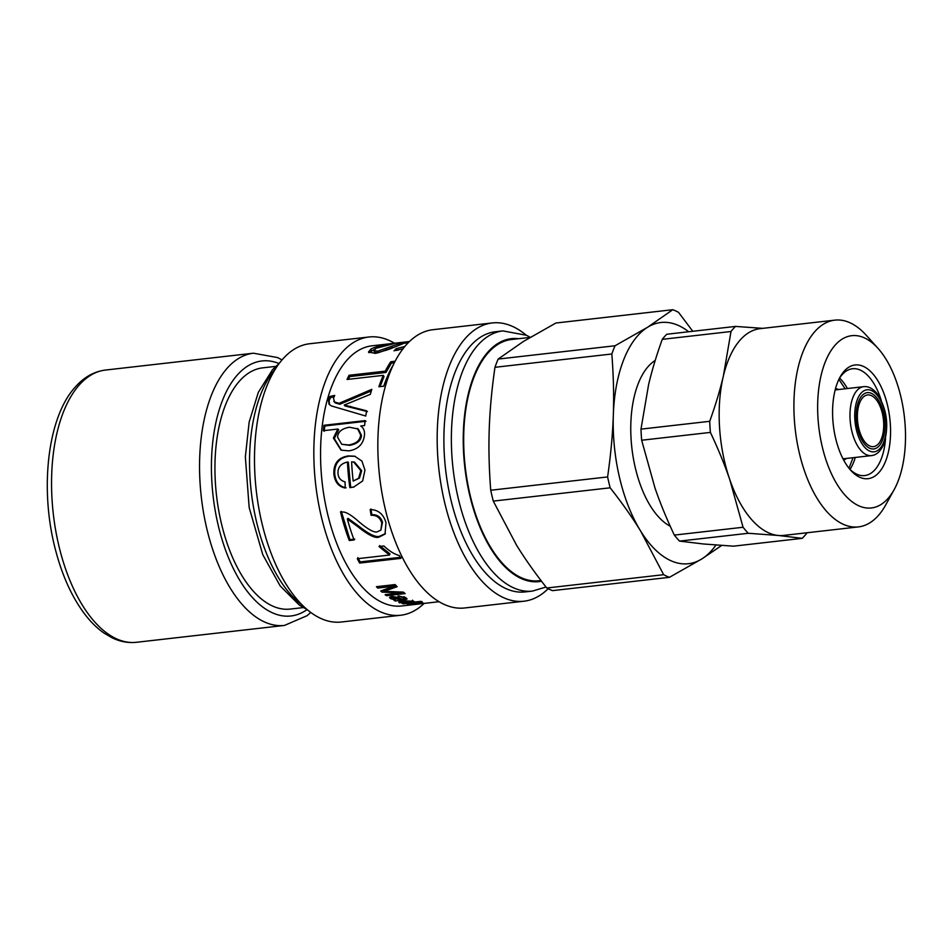 <?xml version="1.0" encoding="UTF-8"?>
<svg xmlns="http://www.w3.org/2000/svg" width="952" height="952" viewBox="0 0 952 952"><rect width="100%" height="100%" fill="white"/><g stroke="black" fill="none" stroke-linecap="round" stroke-linejoin="round"><path stroke-width="1.43" d="M882.016 407.873A28.334 14.09 -96.5 0 1 873.757 448.951A28.334 14.09 -96.5 0 1 859.073 433.719A28.334 14.09 -96.5 0 1 867.343 392.64A28.334 14.09 -96.5 0 1 882.016 407.873M303.212 607.59L290.181 609.078A121.392 60.345 -96.5 0 1 227.29 543.83A121.392 60.345 -96.5 0 1 262.704 367.853L275.747 366.377M409.443 341.542L372.077 345.802A130.924 65.081 83.5 0 0 335.628 540.498A130.924 65.081 83.5 0 0 401.708 605.972L439.074 601.712M408.563 603.889L408.61 604.651C406.325 604.401 407.385 603.985 411.8 603.401L422.688 603.033C424.806 603.14 423.64 603.425 419.201 603.889L418.582 603.961A130.924 65.081 -96.5 0 1 412.716 603.675L410.49 604.437L416.44 604.199L407.432 604.365M422.688 603.033L423.711 603.199M409.741 602.568L410.49 604.437M394.009 600.355L395.401 600.034L390.534 598.641L389.535 597.511L391.724 596.476L397.496 597.285L402.208 599.189L404.41 598.701L403.672 597.773L398.043 595.94L405.766 597.666L407.099 598.903L405.766 599.57L395.413 601.033A130.924 65.081 -96.5 0 1 394.009 600.355M404.41 598.701L403.743 596.749M377.718 588.074A130.924 65.081 -96.5 0 1 376.409 586.706L395.092 584.576A130.924 65.081 83.5 0 0 397.151 586.694L384.144 591.323L403.255 592.12A130.924 65.081 83.5 0 0 405.159 593.572L386.464 595.702A130.924 65.081 -96.5 0 1 385.096 594.679L400.744 592.894L381.99 592.12A130.924 65.081 -96.5 0 1 380.74 590.99L393.628 586.253L377.718 588.074L377.98 586.527L393.926 584.754L393.628 586.253M400.899 558.372L359.63 563.072A130.924 65.081 -96.5 0 1 357.309 558.717L389.463 555.052L379.015 546.543L383.906 545.984C389.38 551.137 394.544 554.338 399.4 555.575A130.924 65.081 83.5 0 0 400.899 558.372M347.325 518.983A130.924 65.081 83.5 0 0 354.12 539.962L349.265 540.522A130.924 65.081 -96.5 0 1 340.53 511.855L344.196 512.105C347.837 512.985 352.68 516.151 358.725 521.577C368.091 529.514 374.291 532.918 377.313 531.799L380.883 530.085L381.788 522.945C380.015 517.567 376.445 515.008 371.078 515.294L370.173 509.546C378.146 509.713 383.418 514.068 385.988 522.612L385.036 534.084L379.11 537.059C375.493 538.653 368.353 535.155 357.702 526.587L347.325 518.983L348.087 518.388L358.428 525.873L357.702 526.587M323.335 430.709A130.924 65.081 -96.5 0 1 323.942 425.294L365.151 420.605A130.924 65.081 83.5 0 0 364.592 425.544L360.701 425.984C363.509 427.793 364.771 430.792 364.497 434.945C363.414 444.108 358.178 449.415 348.765 450.867L341.042 450.129L333.402 438.075L337.841 429.055L323.335 430.709M328.345 399.554L329.844 396.46L334.723 395.401L333.509 398.115L334.533 401.982L339.055 403.315L371.827 389.344A130.924 65.081 83.5 0 0 370.328 394.342L344.255 405.064L366.615 410.812A130.924 65.081 83.5 0 0 365.77 416.036L331.391 405.933L329.059 404.255L328.345 399.554L329.13 400.566L330.618 397.508L334.009 396.782M335.342 402.946L333.819 401.363L335.342 402.946L339.852 404.255L371.328 390.939M393.497 364.509A130.924 65.081 83.5 0 0 383.739 386.214L378.884 386.762A130.924 65.081 -96.5 0 1 383.311 375.35L347.052 379.479A130.924 65.081 -96.5 0 1 349.039 375.278L385.298 371.149A130.924 65.081 -96.5 0 1 390.748 361.748L395.139 361.248M408.396 342.613L403.838 343.363L389.047 349.301L375.505 353.394L368.483 352.038L370.982 348.967C377.361 346.028 385.203 344.196 394.533 343.482L375.98 348.337L373.946 350.55L377.647 351.193L398.757 343.791L409.015 341.958M403.077 348.694L394.033 350.8L396.246 348.67L404.897 346.433M338.008 473.537C338.305 477.833 340.661 480.617 345.064 481.914L345.195 488.007C338.579 486.71 334.795 482.045 333.866 474.013C333.45 463.493 338.269 457.46 348.313 455.925L354.703 456.198L361.938 461.101L364.961 470.145L362.641 480.974L353.668 487.079L349.848 487.614A130.924 65.081 -96.5 0 1 347.468 462.017C340.804 463.576 337.651 467.42 338.008 473.537M399.709 601.533L399.709 602.89C397.853 602.104 399.067 601.402 403.35 600.795L413.787 601.259L414.132 602.128L420.82 601.355A130.924 65.081 83.5 0 0 422.164 601.688L403.481 603.818A130.924 65.081 -96.5 0 1 402.232 603.52L403.945 603.318L398.84 602.235M413.787 601.259L414.132 602.128L414.12 601.378M412.037 600.855L412.037 601.521L404.743 601.355C401.411 601.819 400.411 602.271 401.72 602.723L408.825 602.771C412.359 602.342 413.43 601.926 412.037 601.521L412.561 601.866L412.549 600.165M401.232 600.664L401.72 602.723M401.22 601.497L400.28 601.343M353.192 481.058L359.463 478.13L361.689 470.657L354.525 462.113L351.621 461.875A130.924 65.081 83.5 0 0 353.192 481.058L358.606 478.213L360.82 470.645L353.62 461.97M354.096 486.984L350.693 487.424L348.337 462.16L347.468 462.017M346.04 487.805C339.424 486.543 335.651 481.95 334.735 474.013C334.33 463.636 339.15 457.674 349.194 456.151L355.167 456.317M350.693 487.424L349.848 487.614M369.019 352.752L375.064 348.92M396.544 350.407L398.65 349.955M373.946 350.55L374.374 352.169L378.099 352.811L392.89 347.456M396.675 350.288L396.246 348.67M398.947 344.85L398.757 343.791M386.333 350.324L385.929 348.682M348.396 379.324L349.717 376.587L385.976 372.458L391.355 363.176L394.318 362.843M380.062 386.631L384.013 376.611L383.311 375.35M349.717 376.587L349.039 375.278M391.355 363.176L390.748 361.748M385.976 372.458L385.298 371.149M329.487 404.695L329.13 400.566M344.255 405.064L345.064 405.98L367.46 411.609M330.618 397.508L329.844 396.46M339.852 404.255L339.055 403.315M338.733 403.969L337.936 403.029M341.744 444.298L349.705 445.334C357.274 443.918 361.189 440.586 361.451 435.326L358.333 429.055L349.527 427.222C341.839 428.555 337.853 431.875 337.567 437.194L341.744 444.298L348.825 444.965C356.405 443.549 360.32 440.169 360.582 434.838L357.428 428.459M324.204 431.304L324.799 425.96L366.008 421.272M341.435 450.26L334.271 438.563L338.71 429.649L337.841 429.055M324.799 425.96L323.942 425.294M385.382 533.62L379.777 536.178C376.159 537.761 369.043 534.322 358.428 525.873M380.883 530.085L382.514 522.255C380.764 516.936 377.206 514.425 371.839 514.711L370.959 509.034M354.798 539.094L349.931 539.641L341.316 511.355M371.839 514.711L371.078 515.294M349.931 539.641L349.265 540.522M401.435 557.194L360.165 561.894L357.881 557.598M389.463 555.052L390.034 553.933L379.646 545.544M360.165 561.894L359.63 563.072M384.251 590.645L382.157 590.49M403.339 592.192L400.792 592.489M396.127 585.647L384.382 589.776L384.144 591.323M382.228 590.561L381.99 592.12M400.851 592.037L400.744 592.894M386.595 594.5L386.464 595.702M400.471 598.582L400.423 599.391L393.2 597.404L392.64 598.618L400.423 599.391M392.153 596.321L392.64 598.618M406.076 597.844L403.779 598.165M392.057 597.63L390.32 596.785M395.413 601.033L395.401 600.034M405.838 597.892L405.766 599.57M399.126 595.94L399.055 596.833M414.644 603.128L414.667 603.473A130.924 65.081 83.5 0 0 419.07 603.77L420.808 603.247L414.667 603.473M530.24 337.294L526.456 335.271L502.894 330.903L495.409 331.748A130.924 65.081 83.5 0 0 458.959 526.456A130.924 65.081 83.5 0 0 525.04 591.93L532.525 591.073L546.008 587.015M530.062 337.401L511.438 339.531A121.392 60.345 83.5 0 0 477.642 520.042A121.392 60.345 83.5 0 0 538.915 580.744L540.986 580.506M394.497 343.244A140.027 69.603 83.5 0 0 368.936 336.996L309.602 343.755A140.027 69.603 83.5 0 0 270.618 551.993A140.027 69.603 83.5 0 0 341.304 622.013L400.637 615.254A140.027 69.603 83.5 0 0 424.128 603.413M368.936 336.996A140.027 69.603 83.5 0 0 329.951 545.234A140.027 69.603 83.5 0 0 400.637 615.254M526.075 335.092A140.027 69.603 83.5 0 0 492.279 322.942L432.946 329.701A140.027 69.603 83.5 0 0 393.961 537.939A140.027 69.603 83.5 0 0 464.635 607.971L523.969 601.212A140.027 69.603 83.5 0 0 548.15 588.717M492.279 322.942A140.027 69.603 83.5 0 0 453.295 531.18A140.027 69.603 83.5 0 0 523.969 601.212M871.485 455.603C876.709 455.02 880.862 451.07 883.932 443.751C889.144 426.044 887.038 409.55 877.613 394.283C873.162 388.63 868.51 386.095 863.631 386.679A34.677 17.243 83.5 0 0 850.267 409.277A34.677 17.243 83.5 0 0 857.788 446.202A34.677 17.243 83.5 0 0 871.485 455.603L844.567 458.662A34.677 17.243 -96.5 0 1 842.948 458.697M835.13 390.082A34.677 17.243 -96.5 0 1 836.725 389.749L863.631 386.679M877.875 402.006A26.013 12.935 -96.5 0 1 883.504 429.697A26.013 12.935 -96.5 0 1 873.484 446.643A26.013 12.935 -96.5 0 1 863.226 439.598A26.013 12.935 -96.5 0 1 857.585 411.907A26.013 12.935 -96.5 0 1 867.605 394.949A26.013 12.935 -96.5 0 1 877.875 402.006M523.422 341.459L555.885 323.025L672.766 309.709L647.503 327.321L615.04 345.755L498.158 359.071L523.422 341.459M489.233 429.185C489.875 409.955 491.779 389.332 494.957 367.305L611.827 353.989C613.504 375.469 614.004 395.818 613.326 415.048C612.683 434.279 610.779 454.901 607.602 476.928L490.732 490.244C489.054 468.765 488.555 448.416 489.233 429.185M516.424 544.972L493.279 501.109L610.161 487.805C622.049 502.894 632.164 517.245 640.506 530.835L663.651 574.687L546.781 588.003C534.893 572.902 524.766 558.562 516.424 544.972M546.781 588.003A136.993 68.104 -96.5 0 0 552.541 590.633L669.423 577.328L701.886 558.895L721.699 545.437M493.279 501.109A136.993 68.104 -96.5 0 1 490.732 490.244M494.957 367.305A136.993 68.104 -96.5 0 1 498.158 359.071M672.766 309.709A136.993 68.104 -96.5 0 1 678.526 312.339L692.794 331.284M669.423 577.328A136.993 68.104 -96.5 0 1 663.651 574.687M610.161 487.805A136.993 68.104 -96.5 0 1 607.602 476.928M715.963 545.02A121.392 60.345 -96.5 0 1 701.886 558.895A121.392 60.345 -96.5 0 1 640.506 530.835A121.392 60.345 -96.5 0 1 613.326 415.048A121.392 60.345 -96.5 0 1 647.503 327.321A121.392 60.345 -96.5 0 1 688.689 331.76M670.256 526.266A86.703 43.102 -96.5 0 1 650.276 505.774A86.703 43.102 -96.5 0 1 655.202 360.451M611.827 353.989A136.993 68.104 -96.5 0 1 615.04 345.755M878.065 348.42L866.415 335.437A104.042 51.717 83.5 0 0 834.856 320.146A104.042 51.717 83.5 0 0 804.488 470.978A104.042 51.717 83.5 0 0 858.395 526.908A104.042 51.717 83.5 0 0 885.717 504.905L894.154 489.637A86.703 43.102 -96.5 0 1 826.467 461.375A86.703 43.102 -96.5 0 1 826.741 358.499A86.703 43.102 -96.5 0 1 878.065 348.42A86.703 43.102 -96.5 0 1 894.154 489.637M838.403 447.928A57.227 28.441 83.5 0 0 850.695 470.264A57.227 28.441 83.5 0 0 887.002 457.198A57.227 28.441 83.5 0 0 878.387 381.633A57.227 28.441 83.5 0 0 840.081 377.063A57.227 28.441 83.5 0 0 838.403 447.928M858.395 526.908L783.651 535.417A104.042 51.717 -96.5 0 1 778.248 535.464A104.042 51.717 -96.5 0 1 729.744 479.499A104.042 51.717 -96.5 0 1 723.365 376.064A104.042 51.717 -96.5 0 1 760.101 328.654L834.856 320.146M839.236 378.658A53.752 26.727 -96.5 0 1 852.504 368.745A53.752 26.727 -96.5 0 1 880.35 397.638A53.752 26.727 -96.5 0 1 881.219 400.268M885.562 438.408A53.752 26.727 -96.5 0 1 864.666 475.572A53.752 26.727 -96.5 0 1 849.517 468.908M778.248 535.464L802.215 538.344L733.468 546.174L703.492 543.985L679.526 541.105L748.272 533.275L778.248 535.464M802.215 538.344A117.048 58.191 -96.5 0 0 806.737 533.251L806.915 532.763M762.742 328.357L735.527 326.417L666.781 334.247A117.048 58.191 -96.5 0 0 662.259 339.34L731.005 331.51L723.365 376.064C720.045 390.142 715.499 405.219 709.716 421.308L640.982 429.138L648.609 384.584C651.93 370.518 656.475 355.429 662.259 339.34M641.66 440.24L710.406 432.41C718.189 448.939 724.639 464.635 729.744 479.499L743.072 527.265L674.325 535.095C666.531 518.578 660.093 502.882 654.988 488.007L641.66 440.24A117.048 58.191 -96.5 0 1 640.982 429.138M710.406 432.41A117.048 58.191 -96.5 0 1 709.716 421.308M731.005 331.51A117.048 58.191 -96.5 0 1 735.527 326.417M748.272 533.275A117.048 58.191 -96.5 0 1 743.072 527.265M679.526 541.105A117.048 58.191 -96.5 0 1 674.325 535.095M307.032 609.649A128.33 63.784 -96.5 0 1 221.602 538.035A128.33 63.784 -96.5 0 1 237.357 374.969A128.33 63.784 -96.5 0 1 278.995 363.509M310.78 612.457L307.079 615.682L284.469 625.428A136.993 68.104 -96.5 0 1 213.486 551.803A136.993 68.104 -96.5 0 1 227.242 368.15A136.993 68.104 -96.5 0 1 253.458 353.204L105.458 370.054A136.993 68.104 -96.5 0 0 79.242 385.001A136.993 68.104 -96.5 0 0 65.486 568.665A136.993 68.104 -96.5 0 0 136.457 642.291C128.282 643.171 120.202 641.696 112.241 637.876L104.339 633.294C97.08 628.296 90.333 621.62 84.085 613.255C71.757 596.595 62.285 575.663 55.656 550.482C39.425 489.971 47.267 417.381 75.398 386.917C84.038 377.147 94.058 371.518 105.458 370.054M404.755 600.652L404.743 601.355M361.689 470.657L360.82 470.645M359.463 478.13L358.606 478.213M352.05 487.305L351.205 487.507M349.194 456.151L348.313 455.925M334.735 474.013L333.866 474.013M371.363 350.633L370.982 348.967M378.099 352.811L377.647 351.193M351.324 407.254L350.503 406.373M361.451 435.326L360.582 434.838M349.705 445.334L348.825 444.965M334.271 438.563L333.402 438.075M379.777 536.178L379.11 537.059M382.514 522.255L381.788 522.945M386.655 589.002L386.393 590.549M397.436 597.261L397.365 598.296M393.283 596.428L393.2 597.404M400.709 598.677L400.649 600.188M403.743 598.975L403.719 599.843M390.653 596.999L390.534 598.641M302.76 605.555A130.924 65.081 -96.5 0 1 264.608 548.59A130.924 65.081 -96.5 0 1 275.747 368.46M541.521 581.22A122.261 60.773 -96.5 0 1 477.309 520.47A122.261 60.773 -96.5 0 1 467.848 395.794A122.261 60.773 -96.5 0 1 518.626 338.71M502.894 330.903A130.924 65.081 83.5 0 0 466.432 525.599A130.924 65.081 83.5 0 0 532.525 591.073M883.694 442.156A31.214 15.518 -96.5 0 1 861.75 443.358A31.214 15.518 -96.5 0 1 857.395 399.447A31.214 15.518 -96.5 0 1 879.339 398.245A31.214 15.518 -96.5 0 1 883.694 442.156M847.411 388.523A53.752 26.727 83.5 0 0 839.616 378.063M850.017 469.407A53.752 26.727 83.5 0 0 855.265 457.448M282.018 359.927L277.615 357.583L253.458 353.204M284.469 625.428L136.457 642.291M404.564 596.88L404.469 598.546M279.412 363.188L272.486 369.709L258.325 392.307L249.162 422.057L245.354 456.817L249.162 507.535L262.776 554.683L280.174 585.92L299.333 605.091L307.508 609.875M838.7 389.523L835.558 388.464M846.542 458.436L843.722 460.185M848.994 468.253L853.004 457.71M838.879 379.408L845.15 388.785"/></g></svg>

